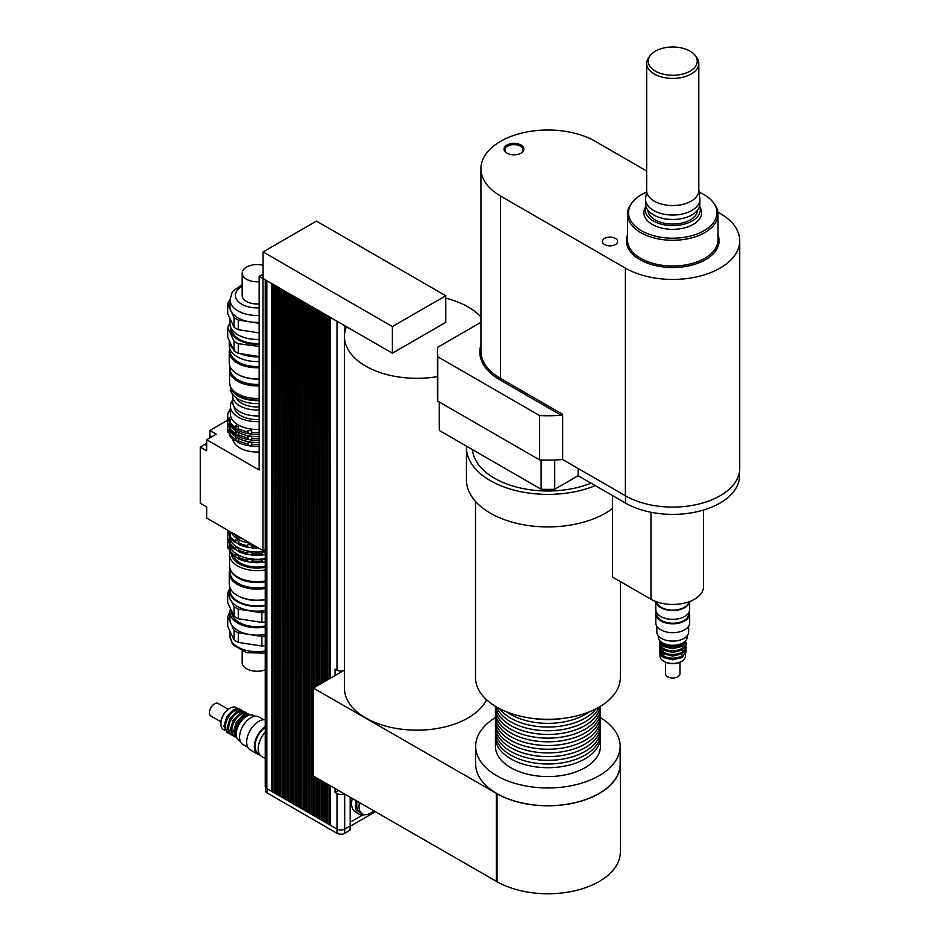 <?xml version="1.0" encoding="UTF-8"?>
<svg xmlns="http://www.w3.org/2000/svg" width="940" height="940" viewBox="0 0 940 940"><rect width="100%" height="100%" fill="white"/><g stroke="black" fill="none" stroke-linecap="round" stroke-linejoin="round"><path stroke-width="1.41" d="M480.928 345.004A68.079 39.304 0 0 0 499.786 379.795L561.274 415.292L562.637 414.305L562.637 459.543L625.37 495.756A66.987 38.681 0 0 0 698.373 504.146A66.987 38.681 0 0 0 739.733 468.414L739.733 240.758A66.987 38.681 180 0 1 698.373 276.489A66.987 38.681 180 0 1 625.37 268.112L500.55 196.037A66.987 38.681 180 0 1 480.928 168.695A66.987 38.681 180 0 1 522.276 132.963A66.987 38.681 180 0 1 595.29 141.341L646.673 171.01M480.928 322.303L437.793 347.213A110.438 63.767 180 0 0 437.476 351.995A110.438 63.767 180 0 0 437.793 356.789L539.63 415.586L539.63 459.93A110.438 63.767 0 0 0 562.637 459.543M561.274 415.292A110.438 63.767 180 0 1 539.63 415.586M717.866 212.111L720.111 213.415A66.987 38.681 180 0 1 739.733 240.758M506.954 153.173A9.952 5.746 0 0 0 521.03 153.173A9.952 5.746 0 0 0 521.03 145.042A9.952 5.746 0 0 0 506.954 145.042A9.952 5.746 0 0 0 506.954 153.173L506.954 153.173M604.643 244.588A7.579 4.383 180 0 1 602.423 241.498A7.579 4.383 180 0 1 610.013 237.115A7.579 4.383 180 0 1 617.592 241.498A7.579 4.383 180 0 1 612.904 245.54A7.579 4.383 180 0 1 604.643 244.588M632.373 202.253L631.422 203.487A45.261 26.132 0 0 0 627.474 214.144A45.261 26.132 0 0 0 640.727 232.626A45.261 26.132 0 0 0 690.066 238.29A45.261 26.132 0 0 0 718.007 214.144A45.261 26.132 0 0 0 714.059 203.487L713.107 202.253A44.215 25.533 180 0 1 697.809 233.696A44.215 25.533 180 0 1 641.468 230.723A44.215 25.533 180 0 1 632.373 202.253A44.215 25.533 180 0 1 646.403 192.171M507.283 153.361A9.048 5.229 180 0 1 504.933 149.848A9.048 5.229 180 0 1 513.992 144.619A9.048 5.229 180 0 1 523.039 149.848A9.048 5.229 180 0 1 520.701 153.361M690.066 71.146A24.499 14.147 180 0 1 658.846 72.803A24.499 14.147 180 0 1 650.374 55.366A24.499 14.147 180 0 1 672.735 47A24.499 14.147 180 0 1 695.107 55.366A24.499 14.147 180 0 1 690.066 71.146M650.374 55.366L648.941 57.223A26.073 15.052 0 0 0 646.673 63.368A26.073 15.052 0 0 0 662.759 77.268A26.073 15.052 0 0 0 691.17 74.013A26.073 15.052 0 0 0 698.808 63.368A26.073 15.052 0 0 0 696.54 57.223L695.107 55.366M698.808 63.368L698.808 190.491A26.073 15.052 180 0 1 691.17 201.137A26.073 15.052 180 0 1 662.759 204.403A26.073 15.052 180 0 1 646.673 190.491L646.673 63.368M698.808 189.962L699.83 198.258A27.154 15.675 180 0 1 699.9 199.362A27.154 15.675 180 0 1 691.946 210.454A27.154 15.675 180 0 1 662.348 213.85A27.154 15.675 180 0 1 645.58 199.362A27.154 15.675 180 0 1 645.651 198.258L646.673 189.962M699.9 199.362L699.9 203.804A27.154 15.675 180 0 1 691.946 214.884A27.154 15.675 180 0 1 662.348 218.292A27.154 15.675 180 0 1 645.58 203.804L645.58 199.362M697.621 210.078A24.898 14.37 180 0 1 690.336 219.878A24.898 14.37 180 0 1 663.499 223.062A24.898 14.37 180 0 1 647.848 210.078M692.216 220.959A27.542 15.898 180 0 1 659.41 223.626A27.542 15.898 180 0 1 645.898 206.166L644.852 208.386A28.858 16.662 180 0 0 658.329 227.104A28.858 16.662 180 0 0 693.144 224.449A28.858 16.662 180 0 0 700.629 208.386L699.595 206.142A27.542 15.898 180 0 1 692.216 220.959M472.432 449.59A75.588 43.64 0 0 0 514.627 486.532A75.588 43.64 0 0 0 591.048 483.184M541.111 459.989L541.111 489.247A108.629 62.722 0 0 0 554.718 489.247L578.135 475.734L625.5 503.076A66.811 38.575 0 0 0 698.303 511.442A66.811 38.575 0 0 0 739.545 475.805L739.545 471.257M554.718 459.989L554.718 489.247M439.286 402.003L439.286 426.654A108.629 62.722 0 0 0 439.497 430.579L541.111 489.247M439.497 402.12L439.497 430.579M612.563 495.615L612.563 577.066L650.974 599.238A30.773 17.766 0 0 0 684.52 603.092A30.773 17.766 0 0 0 703.519 586.678L703.519 510.044M539.63 459.93L437.793 401.133L437.793 356.789M437.476 351.995L437.476 396.351A110.438 63.767 0 0 0 437.793 401.133M578.135 468.484L578.135 475.734M699.078 192.171A44.215 25.533 180 0 1 713.107 202.253M475.499 501.42L475.499 677.517A72.415 41.806 0 0 0 520.208 716.151A72.415 41.806 0 0 0 599.121 707.08A72.415 41.806 0 0 0 620.341 677.517L620.341 581.555M466.475 446.147A81.475 47.035 0 0 0 466.44 447.346L466.44 479.87A81.475 47.035 0 0 0 516.741 523.333A81.475 47.035 0 0 0 605.525 513.134A81.475 47.035 0 0 0 612.563 508.493M466.44 447.346A81.475 47.035 0 0 0 510.632 489.176A81.475 47.035 0 0 0 595.267 485.628M495.509 735.538A52.499 30.315 0 0 0 495.415 737.383A52.499 30.315 0 0 0 527.822 765.395A52.499 30.315 0 0 0 585.044 758.827A52.499 30.315 0 0 0 600.425 737.383A52.499 30.315 0 0 0 600.319 735.538M600.425 737.383L600.425 746.254A52.499 30.315 180 0 1 585.044 767.686A52.499 30.315 180 0 1 527.822 774.266A52.499 30.315 180 0 1 495.415 746.254L495.415 737.383M495.509 728.148A52.499 30.315 0 0 0 495.415 729.992L495.415 733.693A52.499 30.315 0 0 0 527.822 761.694A52.499 30.315 0 0 0 585.044 755.125A52.499 30.315 0 0 0 600.425 733.693L600.425 729.992A52.499 30.315 0 0 0 600.319 728.148M495.415 729.992A52.499 30.315 0 0 0 527.822 758.004A52.499 30.315 0 0 0 585.044 751.436A52.499 30.315 0 0 0 600.425 729.992M495.509 720.757A52.499 30.315 0 0 0 495.415 722.602L495.415 726.303A52.499 30.315 0 0 0 527.822 754.303A52.499 30.315 0 0 0 585.044 747.735A52.499 30.315 0 0 0 600.425 726.303L600.425 722.602A52.499 30.315 0 0 0 600.319 720.757M495.415 722.602A52.499 30.315 0 0 0 527.822 750.614A52.499 30.315 0 0 0 585.044 744.045A52.499 30.315 0 0 0 600.425 722.602M495.509 713.366A52.499 30.315 0 0 0 495.415 715.211L495.415 718.912A52.499 30.315 0 0 0 527.822 746.912A52.499 30.315 0 0 0 585.044 740.344A52.499 30.315 0 0 0 600.425 718.912L600.425 715.211A52.499 30.315 0 0 0 600.319 713.366M495.415 715.211A52.499 30.315 0 0 0 527.822 743.223A52.499 30.315 0 0 0 585.044 736.643A52.499 30.315 0 0 0 600.425 715.211M495.474 706.351A52.499 30.315 0 0 0 495.415 707.82L495.415 711.521A52.499 30.315 0 0 0 527.822 739.522A52.499 30.315 0 0 0 585.044 732.953A52.499 30.315 0 0 0 600.425 711.521L600.425 707.82A52.499 30.315 0 0 0 600.355 706.351M495.415 707.82A52.499 30.315 0 0 0 527.822 735.832A52.499 30.315 0 0 0 585.044 729.252A52.499 30.315 0 0 0 600.425 707.82M495.556 706.41A52.499 30.315 0 0 0 529.667 732.554A52.499 30.315 0 0 0 585.044 725.562A52.499 30.315 0 0 0 600.272 706.41M496.684 707.068A52.499 30.315 0 0 0 533.297 729.546A52.499 30.315 0 0 0 585.044 721.861A52.499 30.315 0 0 0 599.144 707.068M499.68 708.701A52.499 30.315 0 0 0 585.044 718.172A52.499 30.315 0 0 0 596.16 708.701M506.942 711.991A52.499 30.315 0 0 0 585.044 714.471A52.499 30.315 0 0 0 588.898 711.991M533.509 718.489A52.499 30.315 0 0 0 562.332 718.489M600.425 717.608A72.239 41.712 180 0 1 620.153 746.254A72.239 41.712 180 0 1 547.914 787.967A72.239 41.712 180 0 1 475.675 746.254A72.239 41.712 180 0 1 495.415 717.608M620.153 746.254L620.153 763.997A72.239 41.712 180 0 1 547.914 805.709A72.239 41.712 180 0 1 475.675 763.997L475.675 746.254M343.288 670.749L313.314 688.057L497.025 793.748A72.415 41.806 0 0 0 575.844 802.572A72.415 41.806 0 0 0 620.341 763.997A72.415 41.806 0 0 0 620.153 761.048M392.368 353.181L392.368 326.579L263.071 251.92L316.451 221.1L445.76 295.748L445.76 322.361L392.368 353.181L346.496 326.697A72.415 41.806 0 0 0 344.463 336.52L344.463 688.35A72.415 41.806 0 0 0 365.672 717.913A72.415 41.806 0 0 0 486.568 699.736M313.314 688.057L313.314 776.005L497.025 881.708A72.415 41.806 0 0 0 575.844 890.533A72.415 41.806 0 0 0 620.341 851.957L620.341 763.997M496.39 793.748L496.39 881.708L496.39 793.748M344.463 336.52A72.415 41.806 0 0 0 437.476 376.599M480.928 316.991A72.415 41.806 0 0 0 445.76 298.168M346.496 326.697L263.071 278.534L263.071 251.92M445.76 295.748L392.368 326.579M272.729 791.75L271.578 791.316L271.578 283.516L266.843 280.79A5.429 3.137 180 0 1 266.208 280.343M263.071 274.092L259.158 276.348L259.158 470L206.671 439.697L206.671 450.789L200.267 447.088L204.755 444.503A7.238 4.183 120 0 0 206.671 442.963M265.256 549.277L263 550.57L263 278.569L259.158 276.348M330.539 317.485L330.469 678.151M337.765 321.656A5.429 3.137 180 0 1 337.002 321.292L330.469 317.52M327.907 315.969L327.849 679.667M329.317 678.809L329.317 316.851L327.849 316.005M325.287 314.454L325.216 681.183M326.697 680.325L326.697 315.335L325.216 314.489M322.667 312.938L322.596 682.687M324.065 681.841L324.065 313.819L322.596 312.973M320.035 311.422L319.976 684.202M321.445 683.357L321.445 312.315L319.976 311.457M317.414 309.906L317.344 685.718M318.825 684.872L318.825 310.799L317.344 309.941M314.794 308.39L314.724 687.234M316.193 686.388L316.193 309.284L314.724 308.426M312.162 306.875L312.103 814.698L313.572 815.556L313.572 776.158M313.572 687.904L313.572 307.768L312.103 306.91M309.542 305.359L309.471 813.182L310.952 814.04L310.952 306.252L309.471 305.394M306.91 303.843L306.851 811.678L308.32 812.524L308.32 304.736L306.851 303.879M304.29 302.328L304.231 810.163L305.7 811.009L305.7 303.221L304.231 302.363M301.67 300.812L301.599 808.647L303.079 809.493L303.079 301.705L301.599 300.847M299.038 299.296L298.979 807.131L300.447 807.977L300.447 300.189L298.979 299.343M296.417 297.78L296.358 805.615L297.827 806.461L297.827 298.673L296.358 297.827M293.797 296.264L293.726 804.1L295.195 804.945L295.195 297.158L293.726 296.312M291.165 294.761L291.106 802.584L292.575 803.43L292.575 295.642L291.106 294.796M288.545 293.245L288.474 801.068L289.955 801.914L289.955 294.126L288.474 293.28M285.925 291.729L285.854 799.552L287.323 800.398L287.323 292.61L285.854 291.764M283.293 290.213L283.234 798.036L284.703 798.883L284.703 291.095L283.234 290.249M280.672 288.697L280.602 796.521L282.082 797.367L282.082 289.579L280.602 288.733M278.04 287.182L277.982 795.005L279.45 795.851L279.45 288.063L277.982 287.217M275.42 285.666L275.361 793.489L276.83 794.335L276.83 286.547L275.361 285.701M272.8 284.15L272.729 791.974L274.21 792.82L274.21 285.032L272.729 284.186M251.603 434.092L247.161 433.493L248.101 430.309L251.603 430.849L251.885 434.221A29.422 16.991 0 0 0 259.158 434.445M248.101 430.309L248.101 433.552M251.603 440.014L247.161 439.403L248.101 436.231L251.603 436.771L251.885 440.143A29.422 16.991 0 0 0 259.158 440.366M248.101 436.231L248.101 439.474M251.603 430.849L251.885 434.221M251.603 436.771L251.885 440.143M248.101 442.258L251.603 442.799L251.885 444.397L251.885 446.171L247.161 445.443L248.101 442.258L248.101 445.501M251.603 442.799L251.603 446.042M238.549 430.367L234.659 428.476L234.659 426.701L235.987 425.656L238.549 427.124L238.114 430.473A29.422 16.991 0 0 0 247.161 433.493M235.987 425.656L235.987 428.887M238.549 436.289L234.659 434.397L234.659 432.623L235.987 431.566L238.549 433.046L238.114 436.395A29.422 16.991 0 0 0 247.161 439.403M235.987 431.566L235.987 434.809M235.987 437.605L235.987 440.837L234.659 440.425L234.659 438.651L235.987 437.605L238.549 439.074L238.114 442.423A29.422 16.991 0 0 0 247.161 445.443M238.549 442.317L235.987 440.837M229.536 418.112L229.536 421.332L228.162 420.521L228.162 418.747L229.536 418.112L230.476 420.133L229.43 423.247A29.422 16.991 0 0 0 234.659 428.476M229.536 427.277L228.162 426.443L228.162 424.669L229.536 424.034L230.476 426.055L229.43 429.169A29.422 16.991 0 0 0 234.659 434.397M229.536 424.034L229.536 427.254M229.536 430.073L229.536 433.281L228.162 432.471L228.162 430.696L229.536 430.073L230.476 432.083L229.43 435.197A29.422 16.991 0 0 0 234.659 440.425M229.43 411.755L229.43 409.981L230.476 409.734L228.162 412.707A29.422 16.991 0 0 0 227.692 415.727A29.422 16.991 0 0 0 228.162 418.747M227.927 425.55A29.422 16.991 0 0 0 227.692 427.677A29.422 16.991 0 0 0 228.162 430.696M227.692 427.677L227.692 429.451A29.422 16.991 0 0 0 228.162 432.471M229.43 433.422A29.422 16.991 0 0 0 234.659 438.651M238.114 440.649A29.422 16.991 0 0 0 247.161 443.668M251.885 444.397A29.422 16.991 0 0 0 259.158 444.62M251.885 446.171A29.422 16.991 0 0 0 259.158 446.394M230.335 430.461A27.613 15.945 0 0 0 259.158 442.47M227.915 419.581A29.422 16.991 0 0 0 227.692 421.649A29.422 16.991 0 0 0 228.162 424.669M227.692 421.649L227.692 423.423A29.422 16.991 0 0 0 228.162 426.443M229.43 427.395A29.422 16.991 0 0 0 234.659 432.623M238.114 434.621A29.422 16.991 0 0 0 247.161 437.629M251.885 438.369A29.422 16.991 0 0 0 259.158 438.592M229.43 421.285A27.706 16.003 0 0 0 229.442 421.449A29.422 16.991 0 0 0 234.659 426.701M230.159 424.316A27.706 16.003 0 0 0 259.158 436.56M230.406 408.606A29.422 16.991 0 0 0 229.43 409.981M227.692 415.727L227.692 417.501A29.422 16.991 0 0 0 228.162 420.521M238.114 428.699A29.422 16.991 0 0 0 247.161 431.719M251.885 432.447A29.422 16.991 0 0 0 259.158 432.67M232.626 400.076A26.708 15.416 0 0 0 230.406 406.233L230.406 414.07A26.708 15.416 0 0 0 259.158 429.439M259.158 451.987A24.44 14.112 180 0 1 232.744 438.968M230.406 406.233A26.708 15.416 0 0 0 259.158 421.602M234.037 406.515A23.089 13.325 0 0 0 259.158 419.51M234.706 534.237L237.479 537.821L241.322 538.056M237.479 535.835L237.479 537.821M209.503 438.064A7.238 4.183 120 0 0 209.879 435.631L209.879 430.461L216.27 434.163L206.671 439.697M200.267 447.088L200.267 503.264L206.671 506.966L206.671 518.046L263 550.57M227.821 420.11L209.879 430.461M373.638 810.832A16.297 9.412 -60 0 1 362.394 813.923A16.297 9.412 -60 0 1 359.444 802.643M362.394 813.923L360.09 812.595A16.297 9.412 -60 0 1 357.141 801.315M364.931 814.675A18.107 10.458 -60 0 1 359.186 814.158A18.107 10.458 -60 0 1 356.119 800.716M359.186 814.158L355.344 811.937A18.107 10.458 -60 0 1 352.277 798.507M271.578 791.316L266.843 788.578A5.429 3.137 180 0 1 265.256 786.357L265.256 279.791M362.652 815.004L350.456 822.053M350.185 825.167L350.185 825.896L344.686 829.08A5.429 3.137 180 0 1 337.002 829.08L330.469 825.308L330.469 785.911M271.778 791.198L272.224 283.821M275.361 793.266L274.21 792.82M274.398 792.714L274.844 285.325M277.982 794.782L276.83 794.335M277.018 794.23L277.464 286.841M280.602 796.298L279.45 795.851M279.65 795.745L280.096 288.357M283.234 797.813L282.082 797.367M282.27 797.261L282.717 289.873M285.854 799.329L284.703 798.883M284.891 798.777L285.349 291.388M288.474 800.845L287.323 800.398M287.522 800.293L287.969 292.904M291.106 802.361L289.955 801.914M290.143 801.808L290.589 294.42M293.726 803.876L292.575 803.43M292.763 803.324L293.221 295.936M296.358 805.392L295.195 804.945M295.395 804.84L295.841 297.451M298.979 806.908L297.827 806.461M298.015 806.356L298.462 298.967M301.599 808.423L300.447 807.977M300.647 807.871L301.094 300.483M304.231 809.939L303.079 809.493M303.268 809.387L303.714 301.998M306.851 811.455L305.7 811.009M305.888 810.891L306.334 303.514M309.471 812.971L308.32 812.524M308.52 812.407L308.966 305.03M312.103 814.486L310.952 814.04M311.14 813.923L311.587 306.546M314.724 816.002L313.572 815.556M313.76 815.438L314.207 776.522M314.207 687.539L314.207 308.062M314.724 776.816L314.724 816.214L316.193 817.072L316.193 777.674M317.344 817.506L316.193 817.072M316.392 816.954L316.839 778.038M316.839 686.024L316.839 309.577M317.344 778.332L317.344 817.73L318.825 818.587L318.825 779.19M319.976 819.022L318.825 818.587M319.012 818.47L319.459 779.554M319.459 684.508L319.459 311.093M319.976 779.848L319.976 819.245L321.445 820.103L321.445 780.705M322.596 820.538L321.445 820.103M321.633 819.986L322.091 781.07M322.091 682.992L322.091 312.609M322.596 781.363L322.596 820.761L324.065 821.619L324.065 782.221M325.216 822.053L324.065 821.619M324.265 821.501L324.711 782.585M324.711 681.477L324.711 314.124M325.216 782.879L325.216 822.277L326.697 823.135L326.697 783.737M327.849 823.569L326.697 823.135M326.885 823.017L327.332 784.101M327.332 679.961L327.332 315.64M327.849 784.395L327.849 823.793L329.317 824.65L329.317 785.252M330.469 825.085L329.317 824.65M329.505 824.533L329.964 785.617M329.964 678.445L329.964 317.156M344.204 793.842A5.429 3.137 180 0 1 337.002 793.595L335.075 792.491L335.075 788.578M335.075 675.484L335.075 669.057L337.002 670.161A5.429 3.137 0 0 0 344.463 670.279M335.075 792.491L338.471 790.528M350.127 826.307L375.283 811.784M265.632 787.52L265.632 790.787A5.429 3.137 0 0 0 267.23 793.008L337.002 833.286A5.429 3.137 0 0 0 344.686 833.286L349.868 830.302L349.868 829.562M688.926 601.788A16.297 9.412 180 0 1 684.261 607.369A16.297 9.412 180 0 1 667.365 609.602A16.297 9.412 180 0 1 656.555 601.788M689.607 601.541A16.932 9.776 180 0 1 684.708 607.628A16.932 9.776 180 0 1 666.918 609.895A16.932 9.776 180 0 1 655.873 601.541M689.666 601.518L689.666 609.59A16.932 9.776 180 0 1 684.708 616.499A16.932 9.776 180 0 1 666.26 618.614A16.932 9.776 180 0 1 655.814 609.59L655.814 601.518M688.656 612.915L688.656 614.02A15.921 9.189 180 0 1 683.991 620.518A15.921 9.189 180 0 1 666.648 622.515A15.921 9.189 180 0 1 656.813 614.02L656.813 612.915M689.22 611.811A16.932 9.776 180 0 1 689.666 614.02A16.932 9.776 180 0 1 684.708 620.941A16.932 9.776 180 0 1 666.26 623.056A16.932 9.776 180 0 1 655.814 614.02A16.932 9.776 180 0 1 656.249 611.811M689.666 614.02L689.666 622.891A16.932 9.776 180 0 1 684.708 629.8A16.932 9.776 180 0 1 666.26 631.927A16.932 9.776 180 0 1 655.814 622.891L655.814 614.02M688.656 626.216L688.656 631.915A15.921 9.189 180 0 1 683.991 638.413A15.921 9.189 180 0 1 666.648 640.41A15.921 9.189 180 0 1 656.813 631.915L656.813 626.216M685.413 654.557L685.413 656.155A12.678 7.32 180 0 1 681.7 661.325A12.678 7.32 180 0 1 663.781 661.325A12.678 7.32 180 0 1 660.068 656.155L660.068 654.557M664.11 661.513A11.774 6.792 0 0 0 664.416 661.701A11.774 6.792 0 0 0 681.065 661.701L681.7 661.325L681.065 661.701A11.774 6.792 0 0 0 681.371 661.513M687.222 635.734L687.222 636.932A14.488 8.366 180 0 1 682.981 642.854A14.488 8.366 180 0 1 662.5 642.854A14.488 8.366 180 0 1 658.259 636.932L658.259 635.734M681.7 643.595L682.981 642.854L681.7 643.595A12.678 7.32 180 0 1 663.781 643.595L662.5 642.854M685.143 641.256A12.678 7.32 180 0 1 681.7 644.922A12.678 7.32 180 0 1 669.127 646.755A12.678 7.32 180 0 1 660.338 641.256M685.413 643.477A12.678 7.32 180 0 1 681.7 648.612A12.678 7.32 180 0 1 667.917 650.21A12.678 7.32 180 0 1 660.068 643.477M685.413 647.167A12.678 7.32 180 0 1 681.7 652.313A12.678 7.32 180 0 1 667.917 653.899A12.678 7.32 180 0 1 660.068 647.167M685.413 650.868A12.678 7.32 180 0 1 681.7 656.002A12.678 7.32 180 0 1 667.917 657.601A12.678 7.32 180 0 1 660.068 650.868M679.984 662.254L679.984 673.827A7.238 4.183 180 0 1 677.857 676.777A7.238 4.183 180 0 1 669.962 677.681A7.238 4.183 180 0 1 665.496 673.827L665.496 662.254M259.158 378.82A27.883 16.098 180 0 1 237.397 374.155A27.883 16.098 180 0 1 229.231 362.77L229.231 351.678A27.883 16.098 0 0 0 259.158 367.74M259.158 379.043A26.978 15.581 180 0 1 238.043 374.52A26.978 15.581 180 0 1 237.726 374.332M229.76 348.576A27.883 16.098 0 0 0 229.231 351.678M259.158 366.471A26.978 15.581 180 0 1 230.136 350.949L230.136 349.539M259.158 281.73A14.934 8.624 180 0 1 246.55 279.286A14.934 8.624 180 0 1 242.179 273.188A14.934 8.624 180 0 1 263.071 265.28M259.158 303.902A14.934 8.624 180 0 1 246.55 301.458A14.934 8.624 180 0 1 242.179 295.36L242.179 273.188M259.158 332.901L238.278 329.67L238.278 320.058L259.158 323.289M234.048 317.614L234.048 327.226L227.715 313.596L227.715 303.984L234.048 317.614A29.786 17.19 180 0 0 238.278 320.058M229.959 300.248L229.266 300.647A29.786 17.19 180 0 0 227.715 303.984M259.158 356.554L238.278 353.322L238.278 343.711L259.158 346.449M234.048 341.267L234.048 350.879L227.715 337.248L227.715 327.637L234.048 341.267A29.786 17.19 0 0 0 238.278 343.711M229.959 323.713L229.266 324.3A29.786 17.19 0 0 0 227.715 327.637M238.278 353.322A29.786 17.19 180 0 1 234.048 350.879M259.158 339.375A27.154 15.675 180 0 1 250.087 338.894A27.154 15.675 180 0 1 229.959 323.748L229.959 318.413M238.278 329.67A29.786 17.19 180 0 1 234.048 327.226M259.158 322.373A27.154 15.675 180 0 1 250.087 321.891A27.154 15.675 180 0 1 230.888 310.799A27.154 15.675 180 0 1 229.959 306.745L229.959 299.789A27.154 15.675 -0 0 0 259.158 315.429M259.158 344.252A26.649 15.381 180 0 1 230.629 327.214M259.158 343.5A25.345 14.629 180 0 1 231.78 329.388M259.158 356.801A27.883 16.098 180 0 1 240.487 353.663M233.167 348.987A27.883 16.098 180 0 1 229.231 340.738A27.883 16.098 180 0 1 229.231 340.515M259.158 361.524A27.883 16.098 180 0 1 229.231 345.474L229.231 340.738M259.158 384.366A26.978 15.581 180 0 1 238.043 379.842A26.978 15.581 180 0 1 230.136 368.832L230.136 366.835M259.158 384.531A26.25 15.158 180 0 1 238.549 380.136A26.25 15.158 180 0 1 238.302 379.995M259.158 384.848A26.79 15.475 180 0 1 230.653 371.876M259.158 385.858A27.519 15.886 180 0 1 229.595 370.007A27.519 15.886 180 0 1 230.136 366.87M259.158 398.419A27.519 15.886 180 0 1 229.595 382.58L229.595 370.007M259.158 400.088A25.803 14.899 180 0 1 232.474 389.654M259.158 400.616A26.708 15.416 180 0 1 230.523 386.681M259.158 403.565A26.708 15.416 180 0 1 230.406 388.197L230.406 386.411M259.158 406.891A21.726 12.549 180 0 1 236.187 397.773M259.158 409.969A24.487 14.135 180 0 1 232.626 395.881A24.487 14.135 180 0 1 232.744 394.506M259.158 415.88A24.487 14.135 180 0 1 232.626 401.791L232.626 395.881M230.136 568.97A27.883 16.098 0 0 0 229.231 573.048A27.883 16.098 0 0 0 265.256 588.44M230.136 568.935L230.136 572.307A26.978 15.581 0 0 0 265.256 587.148M265.256 599.52A27.883 16.098 180 0 1 237.397 595.514A27.883 16.098 180 0 1 229.231 584.128L229.231 573.048M237.726 595.702A26.978 15.581 0 0 0 238.043 595.878A26.978 15.581 0 0 0 265.256 599.72M242.179 651.15L242.179 662.63A14.934 8.624 0 0 0 249.993 670.208A14.934 8.624 0 0 0 265.256 669.856M262.19 552.344L262.072 555.164L262.19 552.344L265.256 551.827M265.256 554.577L262.19 555.011M262.19 559.606L262.072 562.437L262.19 559.606L265.256 559.1M265.256 561.838L262.19 562.285M247.667 544.389L252.038 545.071L252.038 547.738L246.915 547.092L247.667 544.389L247.667 547.068M247.667 551.663L252.038 552.344L252.038 555.011L246.915 554.353L247.667 551.663L247.667 554.33M252.038 545.071L252.038 547.738M252.038 552.344L252.038 555.011M252.038 559.606L252.155 562.437L246.915 561.627L247.667 558.936L252.038 559.606L252.038 562.285M247.667 558.936L247.667 561.603M235.67 539.619L235.67 542.286L234.483 542.004L234.483 540.535L235.67 539.619L238.866 541.464L238.314 544.225A29.422 16.991 0 0 0 246.915 547.092M238.866 544.131L235.67 542.286M235.67 546.88L235.67 549.559L234.483 549.277L234.483 547.797L235.67 546.88L238.866 548.737L238.314 551.498A29.422 16.991 0 0 0 246.915 554.353M238.866 551.404L235.67 549.559M235.67 554.154L235.67 556.821L234.483 556.551L234.483 555.07L235.67 554.154L238.866 555.998L238.314 558.76A29.422 16.991 0 0 0 246.915 561.627M238.866 558.677L235.67 556.821M229.419 532.016L229.419 534.684L228.114 534.026L228.114 532.545L229.419 532.016L230.594 534.531L229.525 537.046A29.422 16.991 0 0 0 234.483 542.004M229.724 535.365L229.419 534.684M229.419 539.278L229.419 541.957L228.114 541.287L228.114 539.819L229.419 539.278L230.594 541.804L229.525 544.319A29.422 16.991 0 0 0 234.483 549.277M229.724 542.639L229.419 541.957M229.419 546.551L229.419 549.219L228.114 548.561L228.114 547.08L229.419 546.551L230.594 549.077L229.525 551.58A29.422 16.991 0 0 0 234.483 556.551M229.724 549.912L229.419 549.219M228.114 541.346A29.422 16.991 0 0 0 227.692 544.213A29.422 16.991 0 0 0 228.114 547.08M227.692 544.213L227.692 545.694A29.422 16.991 0 0 0 228.114 548.561M229.525 550.111A29.422 16.991 0 0 0 234.483 555.07M238.314 557.279A29.422 16.991 0 0 0 246.915 560.146M252.155 560.957A29.422 16.991 0 0 0 262.072 560.957M252.155 562.437A29.422 16.991 0 0 0 262.072 562.437M228.114 534.085A29.422 16.991 0 0 0 227.692 536.952A29.422 16.991 0 0 0 228.114 539.819M227.692 536.952L227.692 538.42A29.422 16.991 0 0 0 228.114 541.287M229.525 542.838A29.422 16.991 0 0 0 234.483 547.797M238.314 550.018A29.422 16.991 0 0 0 246.915 552.885M252.155 553.695A29.422 16.991 0 0 0 262.072 553.695M252.155 555.164A29.422 16.991 0 0 0 262.072 555.164M227.703 530.195A29.422 16.991 0 0 0 228.114 532.545M227.692 530.184L227.692 531.159A29.422 16.991 0 0 0 228.114 534.026M229.525 535.565A29.422 16.991 0 0 0 234.483 540.535M238.314 542.744A29.422 16.991 0 0 0 246.915 545.611M252.155 546.422A29.422 16.991 0 0 0 256.221 546.657M252.155 547.903A29.422 16.991 0 0 0 258.747 548.114M229.501 542.145L229.501 543.367A27.613 15.945 0 0 0 229.525 543.884M229.56 544.378A27.613 15.945 0 0 0 265.256 558.595M229.501 534.872L229.501 536.094A27.613 15.945 0 0 0 229.525 536.611M229.56 537.116A27.613 15.945 0 0 0 265.256 551.322M231.252 532.24A26.708 15.416 0 0 0 250.463 543.332M229.936 552.203A27.519 15.886 0 0 0 229.595 554.706A27.519 15.886 0 0 0 265.256 569.887M265.256 567.313A25.709 14.84 180 0 1 231.44 553.989M229.595 554.706L229.595 565.798A27.519 15.886 0 0 0 237.655 577.031A27.519 15.886 0 0 0 265.256 580.979M233.696 555.975A23.899 13.795 0 0 0 265.256 566.209M229.959 612.962L229.266 613.362A29.786 17.19 0 0 0 227.715 616.699L234.048 630.341L234.048 639.94L227.715 626.31L227.715 616.699M238.278 642.384L238.278 632.773L261.896 636.427L261.896 646.039L238.278 642.384A29.786 17.19 0 0 1 234.048 639.94M238.278 618.732L238.278 609.12L261.896 612.774L261.896 622.386L238.278 618.732A29.786 17.19 180 0 1 234.048 616.288L227.715 602.658L227.715 593.046L229.36 596.571M231.769 601.776L234.048 606.688L234.048 616.288M229.254 589.732A29.786 17.19 0 0 0 227.715 593.046M234.048 606.688A29.786 17.19 0 0 0 238.278 609.12M261.896 612.774A29.786 17.19 0 0 0 265.256 612.351M237.726 606.641A26.978 15.581 0 0 0 238.043 606.817A26.978 15.581 0 0 0 265.256 610.659M230.324 609.484A27.154 15.675 0 0 0 229.959 612.069A27.154 15.675 0 0 0 265.256 627.027M229.959 612.069L229.959 619.46A27.154 15.675 0 0 0 230.888 623.514A27.154 15.675 0 0 0 250.087 634.606A27.154 15.675 0 0 0 265.256 634.418M234.048 630.341A29.786 17.19 0 0 0 238.278 632.773M261.896 636.427A29.786 17.19 0 0 0 265.256 636.004M265.256 621.963A29.786 17.19 180 0 1 261.896 622.386M261.896 646.039A29.786 17.19 0 0 0 265.256 645.604M231.78 612.539A25.345 14.629 0 0 0 265.256 625.923M229.76 587.23A27.883 16.098 0 0 0 229.231 590.344L229.231 595.067A27.883 16.098 0 0 0 237.397 606.453A27.883 16.098 0 0 0 265.256 610.459M229.231 590.344A27.883 16.098 0 0 0 265.256 605.736M230.136 588.193L230.136 590.344A26.978 15.581 0 0 0 265.256 605.184M230.864 570.557A26.978 15.581 0 0 0 265.256 581.825M237.914 577.184A26.79 15.475 0 0 0 238.172 577.324A26.79 15.475 0 0 0 265.256 581.131M265.256 758.568L261.708 756.524A16.932 9.776 -60 0 1 258.206 748.769A16.932 9.776 -60 0 1 265.256 732.096M259.334 753.986L258.371 753.434A15.921 9.189 -60 0 1 255.069 746.149A15.921 9.189 -60 0 1 265.256 727.325M260.004 755.032A16.932 9.776 -60 0 1 257.865 754.303A16.932 9.776 -60 0 1 254.364 746.56A16.932 9.776 -60 0 1 265.256 726.502M257.865 754.303L250.181 749.873A16.932 9.776 -60 0 1 246.68 742.118A16.932 9.776 -60 0 1 252.978 726.303A16.932 9.776 -60 0 1 265.256 719.864M247.819 747.335L242.873 744.48A15.921 9.189 -60 0 1 239.583 737.195A15.921 9.189 -60 0 1 246.527 721.18A15.921 9.189 -60 0 1 258.794 716.914L263.729 719.758M224.895 730.357L223.508 729.558A12.678 7.32 -60 0 1 220.888 723.753A12.678 7.32 -60 0 1 229.842 708.231A12.678 7.32 -60 0 1 236.187 707.609L237.562 708.396M229.525 708.431A11.774 6.792 120 0 0 229.207 708.596A11.774 6.792 120 0 0 220.888 723.013L220.888 723.753M240.288 741.331L239.242 740.732A14.488 8.366 -60 0 1 236.246 734.105A14.488 8.366 -60 0 1 246.492 716.362A14.488 8.366 -60 0 1 253.73 715.645L254.775 716.245M236.246 734.105L236.246 732.624A12.678 7.32 -60 0 1 245.211 717.102L246.492 716.362M236.551 736.76A12.678 7.32 -60 0 1 235.094 731.955A12.678 7.32 -60 0 1 239.782 720.158A12.678 7.32 -60 0 1 248.947 715.293M234.495 735.891A12.678 7.32 -60 0 1 231.898 730.11A12.678 7.32 -60 0 1 237.409 717.373A12.678 7.32 -60 0 1 247.161 713.942M231.287 734.046A12.678 7.32 -60 0 1 228.69 728.265A12.678 7.32 -60 0 1 234.213 715.528A12.678 7.32 -60 0 1 243.965 712.097M228.091 732.201A12.678 7.32 -60 0 1 225.494 726.409A12.678 7.32 -60 0 1 231.005 713.683A12.678 7.32 -60 0 1 240.769 710.252M220.947 721.803L210.924 716.022A7.238 4.183 -60 0 1 209.42 712.696A7.238 4.183 -60 0 1 212.581 705.411A7.238 4.183 -60 0 1 218.162 703.473L228.185 709.265M499.786 379.795A1.081 0.623 120 0 0 500.55 378.456A66.987 38.681 180 0 1 480.928 351.113L480.928 168.695M562.637 414.305L500.55 378.456L500.55 196.037M718.007 214.144L718.007 239.876A45.261 26.132 180 0 1 690.054 264.011A45.261 26.132 180 0 1 640.727 258.347A45.261 26.132 180 0 1 627.474 239.864L627.474 214.144M627.474 235A46.354 26.755 0 0 0 639.964 259.675A46.354 26.755 0 0 0 695.013 264.222A46.354 26.755 0 0 0 718.007 235M650.974 512.277L650.974 599.238M625.5 495.838L625.5 503.076M625.37 495.756L625.37 268.112M497.025 793.748L497.025 881.708M209.879 435.631L211.794 436.748M204.755 444.503L206.671 445.619M337.002 833.286L337.002 793.595M337.002 670.161L337.002 321.292M344.686 833.286L344.686 794.112M344.686 333.289L344.686 325.651M350.185 825.896L350.185 797.296M266.843 788.578L266.843 280.79M349.868 830.302L349.868 826.084M267.23 793.008L267.23 788.801M259.158 307.85A21.726 12.549 180 0 1 237.327 300.541A21.726 12.549 180 0 1 242.179 286.254M265.256 650.974A27.154 15.675 180 0 1 229.959 636.016L229.959 631.128M350.456 825.532L350.456 797.449M350.127 829.926L350.127 825.931M664.416 661.701L663.781 661.325M686.282 639.893L682.158 646.438L672.711 648.706L663.417 646.497L659.951 643.277L659.198 639.893M685.977 642.337L686.318 644.17L682.158 650.139L672.711 652.407L663.417 650.186L659.951 646.979L659.492 642.337M685.977 646.027L686.318 647.86L682.158 653.829L672.711 656.096L663.417 653.888L659.951 650.668L659.492 646.027M685.977 649.728L686.318 651.561L682.158 657.53L672.711 659.798L663.417 657.577L659.951 654.369L659.492 649.728M238.043 374.52L237.397 374.155M242.179 284.667L233.613 290.589L231.992 292.775L229.959 299.789M238.043 595.878L237.397 595.514M265.256 653.206L246.503 652.63L233.625 645.24L232.004 643.042L229.959 636.016M238.043 606.817L237.397 606.453M229.207 708.596L229.842 708.231M237.15 738.441L233.555 731.59L236.304 722.284L242.873 715.328L247.385 713.942L250.698 714.976M235.2 736.96L233.437 736.326L230.347 729.745L233.108 720.44L239.677 713.484L244.189 712.097L248.442 714.024M231.992 735.104L230.23 734.481L227.151 727.889L229.9 718.583L236.481 711.639L240.993 710.241L245.234 712.179M228.796 733.259L227.034 732.636L223.943 726.044L226.704 716.738L233.273 709.794L237.785 708.396L242.038 710.323"/></g></svg>
